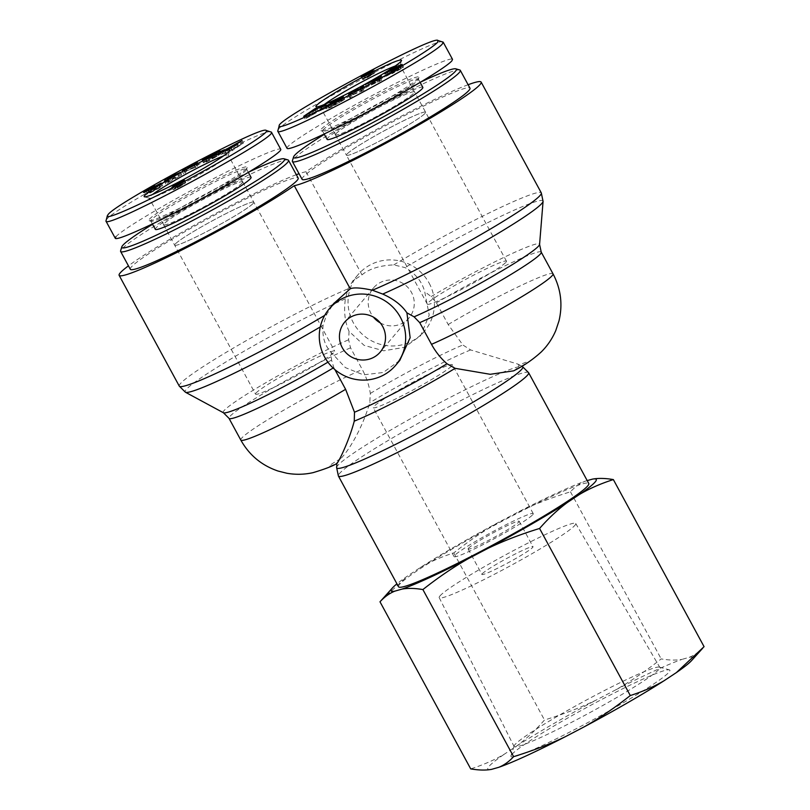 <?xml version="1.0" encoding="UTF-8"?>
<svg xmlns="http://www.w3.org/2000/svg" width="810" height="810" viewBox="0 0 810 810"><rect width="100%" height="100%" fill="white"/><g stroke="black" fill="none" stroke-linecap="round" stroke-linejoin="round"><path stroke-width="0.61" stroke-dasharray="4.05 3.04" d="M337.041 463.33L336.97 463.107A103.508 7.928 151.5 0 1 340.696 458.693C348.614 450.836 362.1 429.067 369.755 402.762L370.332 393.437C369.016 385.023 366.343 377.045 362.293 369.512L350.527 347.824L348.624 339.775L349.049 331.33L364.105 345.364L383.697 350.801L404.433 347.348L420.572 335.755L429.209 315.11L424.724 291.701L431.163 296.551L436.418 302.839L448.183 324.526L462.854 344.979L470.62 349.94L517.803 364.065L519.028 365.29A103.508 7.928 151.5 0 1 517.995 367.072A103.508 7.928 151.5 0 1 515.302 369.714L513.631 370.838M398.54 586.774A108.226 8.292 151.5 0 1 489.706 527.847A108.226 8.292 151.5 0 1 588.769 483.489M399.775 360.43L383.231 372.499L363.427 374.858L345.354 367.598L331.239 352.461C324.79 345.829 322.066 336.778 323.079 325.296L326.825 314.098L333.71 303.568M333.143 368.034A79.896 6.115 -28.5 0 0 333.831 367.629L331.543 360.045L331.239 352.461M333.831 367.629L334.905 369.613M468.109 84.726A108.226 8.292 151.5 0 0 306.008 171.74L361.999 274.853L352.816 280.888L348.168 288.785L345.404 298.819C343.653 311.161 344.868 322.005 349.049 331.33M361.999 274.853C369.228 268.819 379.819 265.508 393.761 264.9L405.03 267.583C415.398 273.405 421.959 281.445 424.724 291.701M451.95 365.695A45.036 3.453 -28.5 0 0 452.365 364.713A45.036 3.453 -28.5 0 0 411.146 383.171A45.036 3.453 -28.5 0 0 373.218 407.683A45.036 3.453 -28.5 0 0 410.609 391.291A45.036 3.453 -28.5 0 0 451.95 365.695M532.808 514.623A45.036 3.453 -28.5 0 0 533.233 513.641A45.036 3.453 -28.5 0 0 492.014 532.099A45.036 3.453 -28.5 0 0 454.076 556.622A45.036 3.453 -28.5 0 0 491.478 540.219A45.036 3.453 -28.5 0 0 532.808 514.623M506.048 262.156A45.036 3.453 -28.5 0 0 506.463 261.174A45.036 3.453 -28.5 0 0 465.244 279.632A45.036 3.453 -28.5 0 0 427.315 304.155A45.036 3.453 -28.5 0 0 464.707 287.752A45.036 3.453 -28.5 0 0 506.048 262.156M425.179 113.228A45.036 3.453 151.5 0 1 383.849 138.824A45.036 3.453 151.5 0 1 346.447 155.216A45.036 3.453 151.5 0 1 384.385 130.704A45.036 3.453 151.5 0 1 425.604 112.246A45.036 3.453 151.5 0 1 425.179 113.228M380.285 322.896A23.247 22.741 -139.9 0 0 409.009 317.925A23.247 22.741 -139.9 0 0 411.45 292.359A23.247 22.741 -139.9 0 0 373.461 287.965A23.247 22.741 -139.9 0 0 373.42 317.115M255.95 393.133A45.036 3.453 151.5 0 1 297.29 367.537A45.036 3.453 151.5 0 1 334.682 351.135A45.036 3.453 151.5 0 1 296.754 375.658A45.036 3.453 151.5 0 1 255.535 394.116A45.036 3.453 151.5 0 1 255.95 393.133M175.092 244.205A45.036 3.453 151.5 0 1 216.422 218.609A45.036 3.453 151.5 0 1 253.824 202.206A45.036 3.453 151.5 0 1 215.895 226.729A45.036 3.453 151.5 0 1 174.666 245.187A45.036 3.453 151.5 0 1 175.092 244.205M429.128 283.095A43.578 42.646 40.1 0 1 424.561 331.027A43.578 42.646 40.1 0 1 354.527 324.83A43.578 42.646 40.1 0 1 357.909 274.853A43.578 42.646 40.1 0 1 429.128 283.095M306.008 171.74A108.226 8.292 -28.5 0 0 299.052 173.715M296.328 174.697A108.226 8.292 -28.5 0 0 210.286 216.412A108.226 8.292 -28.5 0 0 128.446 265.842M253.388 203.199A45.026 3.453 151.5 0 1 212.068 228.785A45.026 3.453 151.5 0 1 174.677 245.177A45.026 3.453 151.5 0 1 212.605 220.664A45.026 3.453 151.5 0 1 253.814 202.216A45.026 3.453 151.5 0 1 253.388 203.199M242.332 182.827A45.026 3.453 151.5 0 1 201.012 208.413A45.026 3.453 151.5 0 1 163.62 224.815A45.026 3.453 151.5 0 1 201.538 200.303A45.026 3.453 151.5 0 1 242.757 181.845A45.026 3.453 151.5 0 1 242.332 182.827M152.574 224.279A92.613 7.087 151.5 0 1 249.308 171.831M287.995 159.935A95.519 7.31 -28.5 0 0 201.082 199.442A95.519 7.31 -28.5 0 0 120.609 250.827M130.309 269.274A95.519 7.31 151.5 0 1 210.752 217.262A95.519 7.31 151.5 0 1 298.191 178.119M251.059 177.339A54.472 4.171 -28.5 0 0 205.821 197.174A54.472 4.171 -28.5 0 0 155.824 228.136A54.472 4.171 -28.5 0 0 155.307 229.321M242.241 182.878A44.914 3.442 151.5 0 1 201.022 208.403A44.914 3.442 151.5 0 1 163.721 224.755A44.914 3.442 151.5 0 1 164.136 223.783A44.914 3.442 151.5 0 1 205.365 198.248A44.914 3.442 151.5 0 1 242.656 181.896A44.914 3.442 151.5 0 1 242.241 182.878M175.112 184.781L176.489 187.333L183.414 183.718L176.418 187.485L175.031 184.943M182.382 181.815L182.098 181.045M171.963 187.312L173.31 189.783L179.941 186.523L183.202 184.174L174.231 188.517L180.751 184.508C184.639 182.452 186.219 181.916 185.49 182.898L182.371 185.277L173.31 189.834L171.923 187.282M184.356 179.871L185.743 182.422L184.103 180.346M172.753 186.178L174.14 188.72L172.975 186.189M182.048 182.048L183.202 184.174M178.645 184.123L179.941 186.523M174.727 186.199L176.003 188.538M174.292 186.411L175.486 188.619M234.09 145.861L235.325 148.129L241.086 144.312L232.156 149.323L235.325 148.129M239.831 142.003L241.086 144.312M236.277 143.704L237.664 146.245M230.931 147.076L232.156 149.323M223.135 151.045L224.512 153.596L243.395 143.087L231.933 150.792L234.07 148.969L230.151 150.437L224.512 153.596M221.819 151.541L223.206 154.082M228.774 147.896L230.151 150.437M232.845 146.711L234.07 148.969M229.139 148.777L230.526 151.328M230.546 148.25L231.933 150.792M242.008 140.535L243.395 143.087M240.833 141.335L242.058 143.583M215.632 153.981L216.817 156.148L212.098 158.466L219.824 154.437L209.041 160.765C203.958 163.225 202.561 163.569 204.839 161.818L216.989 154.831L221.231 153.333L219.054 154.467L217.799 151.693M210.711 155.915L212.098 158.466M214.073 154.862L215.359 157.231L216.817 156.148M207.907 156.674L209.294 159.216L207.107 160.694C205.274 162.121 206.185 161.929 209.851 160.137L215.359 157.231M205.72 158.142L207.107 160.694L206.094 161.646L204.707 159.094M217.677 151.915L219.054 154.467L209.294 159.216M219.844 150.792L221.231 153.333L220.047 150.468M202.368 160.35L203.745 162.891L204.839 161.818L203.836 159.965M215.531 154.052L216.918 156.593M218.437 151.895L219.824 154.437M211.734 155.419L213.02 157.778M148.746 190.471L150.123 193.013L159.985 187.029L145.911 194.663L144.899 194.947L143.512 192.405M147.835 190.492L149.121 192.861L161.625 185.986C163.509 185.237 162.921 185.824 159.864 187.758L150.123 193.013M160.501 183.9L161.625 185.986L162.719 185.692L161.332 183.141M153.272 186.786L154.659 189.327L149.121 192.861M145.699 191.211L147.076 193.752L147.582 193.62L146.316 191.292M154.923 185.743L156.31 188.285L154.659 189.327M144.534 192.122L145.911 194.663C144.129 195.372 144.737 194.795 147.703 192.932L156.31 188.285M148.949 189.884L150.326 192.426M155.388 186.148L156.775 188.7M159.185 184.326L160.562 186.867L159.985 187.029L158.608 184.477M150.488 189.672L151.743 191.99M172.844 176.114L174.14 178.504L168.419 180.873L168.369 181.804L174.14 178.504M167.194 178.615L168.581 181.136L167.204 178.595M167.073 179.415L168.369 181.804M166.799 180.134L168.186 182.685L165.807 184.042L166.657 181.683L181.683 174.96L168.186 182.685M164.42 181.491L165.807 184.042M166.951 179.486L168.338 182.027M174.069 175.416L175.446 177.957M177.744 173.877L179.121 176.418M180.306 172.409L181.683 174.96M167.852 178.008L169.098 180.296M166.05 180.559L166.657 181.683M184.477 170.171L185.865 172.722L183.607 173.927L184.528 171.659L195.615 167.133L196.344 165.351L198.612 164.147L197.68 166.404L186.594 170.94L185.865 172.722M182.22 171.376L183.607 173.927M185.206 168.389L186.594 170.94M193.873 165.159L195.261 167.7M196.303 163.863L197.68 166.404M197.225 161.595L198.612 164.147M195.716 164.177L196.344 165.351M194.4 164.875L195.615 167.133M185.763 168.186L186.948 170.363M183.89 170.485L184.528 171.659M224.512 149.688L225.899 152.229L220.958 154.437L225.899 152.229M219.581 151.885L220.958 154.437M226.03 148.716L227.407 151.257M221.221 151.156L222.466 153.465M151.328 219.864A54.472 4.171 -28.5 0 0 150.822 221.049A54.472 4.171 -28.5 0 0 151.116 221.251A54.472 4.171 -28.5 0 0 200.688 198.723A54.472 4.171 -28.5 0 0 246.584 169.422A54.472 4.171 -28.5 0 0 246.574 169.057A54.472 4.171 -28.5 0 0 201.336 188.902A54.472 4.171 -28.5 0 0 151.328 219.864M149.374 219.247A55.931 4.283 151.5 0 1 202.601 186.462A55.931 4.283 151.5 0 1 247.171 167.457A55.931 4.283 151.5 0 1 200.05 197.549A55.931 4.283 151.5 0 1 149.151 220.674A55.931 4.283 151.5 0 1 149.374 219.247M115.901 236.783C121.034 230.536 160.046 206.925 201.801 184.781C243.577 162.587 279.43 146.468 280.736 149.293M270.915 131.838C266.004 126.492 113.592 207.816 106.525 219.581L105.928 220.543M223.378 156.006A45.026 3.453 151.5 0 1 228.238 155.115A45.026 3.453 151.5 0 1 228.248 155.409A45.026 3.453 151.5 0 1 190.32 179.628A45.026 3.453 151.5 0 1 149.354 198.248A45.026 3.453 151.5 0 1 149.111 198.075A45.026 3.453 151.5 0 1 149.526 197.093A45.026 3.453 151.5 0 1 152.513 194.491M346.882 154.234A45.026 3.453 151.5 0 1 388.203 128.638A45.026 3.453 151.5 0 1 425.594 112.246A45.026 3.453 151.5 0 1 387.676 136.758A45.026 3.453 151.5 0 1 346.457 155.216A45.026 3.453 151.5 0 1 346.882 154.234M335.826 133.863A45.026 3.453 151.5 0 1 377.146 108.277A45.026 3.453 151.5 0 1 414.538 91.884A45.026 3.453 151.5 0 1 376.609 116.397A45.026 3.453 151.5 0 1 335.401 134.845A45.026 3.453 151.5 0 1 335.826 133.863M324.354 134.318A92.613 7.087 151.5 0 1 421.089 81.871M459.776 69.974A95.519 7.31 -28.5 0 0 377.743 106.839A95.519 7.31 -28.5 0 0 293.301 159.408A95.519 7.31 -28.5 0 0 292.39 160.856M302.089 179.304A95.519 7.31 151.5 0 1 302.981 177.228A95.519 7.31 151.5 0 1 390.653 122.938A95.519 7.31 151.5 0 1 469.972 88.158M422.84 87.369A54.472 4.171 -28.5 0 0 377.602 107.203A54.472 4.171 -28.5 0 0 327.604 138.166A54.472 4.171 -28.5 0 0 327.098 139.36M335.917 133.812A44.914 3.442 151.5 0 1 377.146 108.287A44.914 3.442 151.5 0 1 414.436 91.935A44.914 3.442 151.5 0 1 414.021 92.917A44.914 3.442 151.5 0 1 372.802 118.432A44.914 3.442 151.5 0 1 335.502 134.794A44.914 3.442 151.5 0 1 335.917 133.812M370.737 72.404L371.942 74.631L365.026 78.236L371.942 74.631L370.646 71.928M363.639 75.684L365.026 78.236L363.579 75.826M373.754 69.63L375.131 72.181L365.239 77.78L374.2 73.437L367.689 77.456C363.801 79.501 362.222 80.038 362.951 79.056L370.828 73.973L375.131 72.181L373.744 69.579M361.311 76.99L362.698 79.532L361.817 76.98M372.914 70.693L374.301 73.234L372.823 70.885M363.953 75.411L365.239 77.78M367.112 72.89L368.499 75.441M371.051 70.865L372.438 73.416M371.567 70.794L372.954 73.335M311.728 111.284L313.116 113.835L307.354 117.653L316.285 112.641L313.116 113.835M306.048 115.243L307.354 117.653M309.481 113.329L310.777 115.709M314.999 110.261L316.285 112.641M322.643 105.999L323.929 108.368L325.235 107.872L305.046 118.878L316.507 111.162L317.915 110.636L314.371 112.995L323.929 108.368M323.848 105.33L325.235 107.872M316.993 109.147L318.279 111.517M313.156 110.747L314.371 112.995M316.528 108.084L317.915 110.636M315.282 108.915L316.507 111.162M303.669 116.326L305.046 118.878M305.005 115.83L306.382 118.371M330.338 103.447L331.624 105.806L336.342 103.498L328.617 107.517L339.4 101.189C344.473 98.739 345.87 98.385 343.592 100.136L331.452 107.122L327.21 108.621L329.376 107.487L327.878 105.178M334.965 100.946L336.342 103.498M331.695 102.181L333.082 104.733L331.624 105.806M337.871 100.399L339.147 102.738L341.334 101.27C343.167 99.832 342.255 100.025 338.58 101.827L333.082 104.733M340.119 99.022L341.334 101.27L342.346 100.319L340.959 97.767M327.999 104.946L329.376 107.487L339.147 102.738M325.995 106.383L327.007 108.945L325.62 106.404M343.308 96.511L344.695 99.063L343.592 100.136L342.215 97.595M330.338 103.194L331.523 105.361M327.23 104.966L328.617 107.517M334.034 101.635L335.421 104.176M396.93 66.39L398.317 68.941L388.446 74.935L403.542 67.007L402.165 64.466M397.933 66.552L399.32 69.093L386.805 75.978C384.922 76.717 385.509 76.13 388.567 74.196L398.317 68.941M385.428 73.426L386.805 75.978L385.722 76.272L384.345 73.72M392.516 70.308L393.781 72.627L399.32 69.093M399.978 65.661L401.355 68.202L400.859 68.344L399.482 65.792M390.754 71.128L392.131 73.669L393.781 72.627M401.375 65.164L402.529 67.291C404.301 66.582 403.704 67.159 400.727 69.032L392.131 73.669M396.829 67.169L398.105 69.528M390.39 70.905L391.665 73.264M386.492 72.546L387.868 75.087L388.446 74.935L387.19 72.617M395.31 67.422L396.697 69.964M373.076 81.192L374.301 83.45L380.011 81.081L380.062 80.149L374.301 83.45M379.141 78.448L380.062 80.149M379.647 78.155L380.255 79.279L382.634 77.912L381.773 80.271L366.748 86.994L380.255 79.279M381.247 75.37L382.634 77.912M379.262 78.378L380.103 79.927M371.77 81.739L372.995 83.997M368.094 83.298L369.309 85.536M365.371 84.453L366.748 86.994M377.966 79.117L379.343 81.668M380.396 77.73L381.773 80.271M361.938 88.067L362.576 89.242L364.834 88.037L363.913 90.305L352.816 94.831L352.087 96.613L349.829 97.818L350.76 95.55L361.847 91.024L362.576 89.242M363.457 85.485L364.834 88.037M360.622 88.766L361.847 91.024M351.996 92.077L353.18 94.254M350.123 94.375L350.76 95.55M348.452 95.266L349.829 97.818M350.71 94.061L352.087 96.613M351.439 92.279L352.816 94.831M360.106 89.049L361.483 91.591M362.526 87.753L363.913 90.305M321.286 107.416L322.542 109.725L327.473 107.517L322.542 109.725M326.096 104.976L327.473 107.517M319.646 108.155L321.033 110.697M324.587 105.948L325.964 108.499M417.839 80.281A54.472 4.171 -28.5 0 0 418.365 79.451A54.472 4.171 -28.5 0 0 418.355 79.097A54.472 4.171 -28.5 0 0 368.489 101.422A54.472 4.171 -28.5 0 0 322.603 131.088A54.472 4.171 -28.5 0 0 322.896 131.291A54.472 4.171 -28.5 0 0 369.684 110.261A54.472 4.171 -28.5 0 0 417.839 80.281M418.416 78.347A55.931 4.283 151.5 0 1 368.965 109.127A55.931 4.283 151.5 0 1 320.932 130.714A55.931 4.283 151.5 0 1 367.74 100.055A55.931 4.283 151.5 0 1 418.952 77.497A55.931 4.283 151.5 0 1 418.416 78.347M287.054 148.301C285.09 145.618 322.491 122.239 366.788 98.445C411.065 74.611 451.271 56.275 452.517 59.343M442.776 41.928C438.716 35.62 274.853 123.697 277.779 130.612M395.158 66.045A45.026 3.453 151.5 0 1 400.018 65.154A45.026 3.453 151.5 0 1 400.029 65.448A45.026 3.453 151.5 0 1 399.603 66.136A45.026 3.453 151.5 0 1 359.802 90.902A45.026 3.453 151.5 0 1 321.135 108.287A45.026 3.453 151.5 0 1 320.892 108.115A45.026 3.453 151.5 0 1 324.294 104.52M514.876 744.724A82.903 6.348 -28.5 0 0 514.097 745.969A82.903 6.348 -28.5 0 0 514.097 746.526A82.903 6.348 -28.5 0 0 589.994 712.557A82.903 6.348 -28.5 0 0 659.816 667.41A82.903 6.348 -28.5 0 0 659.35 667.106A82.903 6.348 -28.5 0 0 588.08 699.151A82.903 6.348 -28.5 0 0 514.876 744.724M511.819 754.505A90.396 6.925 151.5 0 1 591.634 704.811A90.396 6.925 151.5 0 1 669.344 669.86A90.396 6.925 151.5 0 1 593.72 719.422A90.396 6.925 151.5 0 1 510.958 755.851A90.396 6.925 151.5 0 1 511.819 754.505M439.931 595.968A77.679 5.954 151.5 0 1 511.161 551.853A77.679 5.954 151.5 0 1 575.738 523.513A77.679 5.954 151.5 0 1 510.32 565.815A77.679 5.954 151.5 0 1 439.202 597.648A77.679 5.954 151.5 0 1 439.931 595.968M615.671 689.877A116.761 8.94 151.5 0 1 682.04 659.37C676.137 660.433 669.181 660.282 661.183 658.905C645.803 671.024 630.636 681.352 615.671 689.877L596.049 700.154C580.497 707.606 563.314 714.228 544.502 720.009C535.41 730.337 526.186 738.963 516.831 745.899L504.427 754.12C494.485 759.972 483.246 764.893 470.711 768.882M704.072 646.674C699.516 651.635 694.575 655.179 689.249 657.315L682.04 659.37M689.249 657.315A116.761 8.94 151.5 0 1 691.619 660.535M490.911 769.47A116.761 8.94 151.5 0 1 504.427 754.12M516.831 745.899A116.761 8.94 151.5 0 1 596.049 700.154M468.393 548.36A29.059 2.228 -28.5 0 0 468.119 548.998A29.059 2.228 -28.5 0 0 492.247 538.417A29.059 2.228 -28.5 0 0 518.916 521.903A29.059 2.228 -28.5 0 0 519.19 521.265A29.059 2.228 -28.5 0 0 495.062 531.846A29.059 2.228 -28.5 0 0 468.393 548.36M482.213 573.814A29.059 2.228 151.5 0 1 508.882 557.31A29.059 2.228 151.5 0 1 533.01 546.73A29.059 2.228 151.5 0 1 508.538 562.545A29.059 2.228 151.5 0 1 481.94 574.452A29.059 2.228 151.5 0 1 482.213 573.814M381.378 600.25L407.663 575.91A116.761 8.94 -28.5 0 0 396.94 583.818M420.066 567.688C430.009 561.836 441.248 556.915 453.782 552.916C469.152 540.797 484.329 530.479 499.294 521.944A116.761 8.94 -28.5 0 0 420.066 567.688L407.663 575.91M518.906 511.667C534.458 504.215 551.64 497.603 570.463 491.812C575.019 486.85 579.96 483.307 585.286 481.17A116.761 8.94 -28.5 0 0 518.906 511.667L499.294 521.944M592.495 479.115L593.163 478.993M585.286 481.17L587.21 480.613M570.463 491.812L661.183 658.905M453.782 552.916L544.502 720.009M336.606 467.512A105.877 8.11 151.5 0 1 425.868 410.275A105.877 8.11 151.5 0 1 522.47 366.586M528.616 372.701A108.226 8.292 -28.5 0 0 429.543 417.059A108.226 8.292 -28.5 0 0 338.388 475.986M470.62 349.94A82.245 6.298 -28.5 0 0 369.755 402.762M240.793 440.033A79.896 6.115 151.5 0 1 283.824 410.133A79.896 6.115 151.5 0 1 362.293 369.512M340.696 458.693A14.529 1.114 -28.5 0 0 329.478 465.801A14.529 1.114 -28.5 0 0 336.97 463.107M370.332 393.437A79.896 6.115 151.5 0 1 462.854 344.979M515.302 369.714A14.529 1.114 -28.5 0 0 526.52 362.607A14.529 1.114 -28.5 0 0 519.028 365.29M448.183 324.526A79.896 6.115 151.5 0 1 553.007 273.81M350.527 347.824A79.896 6.115 -28.5 0 0 272.049 388.446A79.896 6.115 -28.5 0 0 229.017 418.345M331.543 360.045A82.245 6.298 151.5 0 1 327.939 362.181M223.428 412.756A82.245 6.298 151.5 0 1 266.075 382.573A82.245 6.298 151.5 0 1 348.624 339.775M345.404 298.819A105.877 8.11 -28.5 0 0 239.527 353.859A105.877 8.11 -28.5 0 0 185.429 392.232M320.274 326.946A105.877 8.11 -28.5 0 0 323.079 325.296M431.163 296.551A82.245 6.298 151.5 0 1 503.729 257.479A82.245 6.298 151.5 0 1 539.581 244.397M541.232 252.133A79.896 6.115 -28.5 0 0 436.418 302.839M543.075 201.356A105.877 8.11 -28.5 0 0 405.03 267.583M393.761 264.9A108.226 8.292 151.5 0 1 489.544 212.767A108.226 8.292 151.5 0 1 541.293 192.881M326.825 314.098A108.226 8.292 151.5 0 1 324.709 315.373M179.283 386.127A108.226 8.292 151.5 0 1 240.61 343.885A108.226 8.292 151.5 0 1 348.168 288.785M179.131 182.26L180.519 184.812M177.977 183.87L179.283 186.27M176.226 185.429L177.603 187.981M180.994 182.736L182.371 185.277M179.445 182.098L180.751 184.508M177.137 184.315L178.524 186.867M176.722 185.166L178.028 187.576M237.34 143.684L238.575 145.962M208.575 157.768L209.851 160.137M214.731 152.938L216.108 155.48M215.703 152.472L216.989 154.831M207.654 158.223L209.041 160.765M158.487 185.206L159.864 187.758M155.236 186.239L156.522 188.588M147.714 189.793L149.091 192.334M146.438 190.593L147.703 192.932M157.17 186.006L158.456 188.365M169.401 177.36L170.788 179.911M366.616 74.743L367.922 77.153M367.781 73.143L369.158 75.684M369.532 71.574L370.828 73.973M364.814 74.378L366.059 76.677M366.302 74.905L367.689 77.456M368.621 72.708L369.917 75.097M369.026 71.837L370.403 74.378M308.478 113.451L309.865 116.002M337.203 99.276L338.58 101.827M331.037 104.095L332.323 106.474M330.065 104.581L331.452 107.122M338.124 98.84L339.4 101.189M387.312 71.877L388.567 74.196M390.531 70.824L391.918 73.366M398.064 67.27L399.34 69.62M399.35 66.481L400.727 69.032M388.608 71.047L389.985 73.599M376.417 79.775L377.652 82.043M517.803 364.065L521.822 366.231M533.233 513.641L452.365 364.713M454.076 556.622L373.218 407.683M506.463 261.174L414.538 91.884M427.315 304.155L346.447 155.216M373.461 287.965L344.695 322.096M409.009 317.925L380.244 352.046M163.62 224.815L255.535 394.116M242.757 181.845L334.682 351.135M357.909 274.853L352.826 280.898M424.561 331.027L420.572 335.755M167.184 178.433L168.571 180.984M246.584 169.422L247.171 167.457M151.116 221.251L149.151 220.674M150.822 221.049L152.412 223.985M246.574 169.057L248.376 172.388M228.248 155.409L229.726 150.518M149.354 198.248L144.443 196.82M242.656 181.896L228.238 155.115M163.721 224.755L149.111 198.075M335.401 134.845L346.457 155.216M378.483 78.428L379.87 80.98M418.365 79.451L418.952 77.497M322.896 131.291L320.932 130.714M322.603 131.088L324.192 134.014M418.355 79.097L420.157 82.428M400.029 65.448L401.507 60.547M321.135 108.287L316.224 106.859M414.436 91.935L400.018 65.154M335.502 134.794L320.892 108.115M514.097 745.969L510.958 755.851M659.35 667.106L669.344 669.86M439.202 597.648L514.097 746.526M575.738 523.513L659.816 667.41M468.119 548.998L481.94 574.452M519.19 521.265L533.01 546.73"/><path stroke-width="1.21" d="M334.905 369.613L345.607 389.316L354.486 412.229L354.253 421.149C348.513 443.151 336.697 465.578 336.97 463.107M337.051 463.32L337.041 463.33C333.274 465.882 325.286 468.99 313.085 472.645C304.489 474.579 295.761 474.792 286.902 473.263L278.043 471.035C261.66 465.456 249.237 455.119 240.793 440.033L229.017 418.345A79.896 6.115 -28.5 0 0 333.143 368.034M419.722 322.643A79.896 6.115 -28.5 0 0 498.19 282.022A79.896 6.115 -28.5 0 0 541.232 252.133L553.007 273.81C560.885 288.765 562.879 304.479 558.981 320.942L555.761 330.581C552.268 338.732 547.438 345.85 541.262 351.945C532.798 359.65 523.594 365.948 513.631 370.838L490.222 374.301L455.119 368.327L447.009 363.781C440.802 358.334 435.638 351.854 431.497 344.331L419.722 322.643L414.082 316.821L406.914 312.832L410.154 337.719L399.775 360.43L395.796 365.158A43.578 42.646 -139.9 0 0 400.363 317.226A43.578 42.646 -139.9 0 0 329.143 308.985A43.578 42.646 -139.9 0 0 325.762 358.962A43.578 42.646 -139.9 0 0 395.796 365.158M587.756 485.848A108.226 8.292 151.5 0 1 488.42 547.357A108.226 8.292 151.5 0 1 398.54 586.774L338.388 475.986A108.226 8.292 -28.5 0 0 428.267 436.57A108.226 8.292 -28.5 0 0 527.604 375.06A108.226 8.292 -28.5 0 0 528.616 372.701L588.769 483.489A108.226 8.292 151.5 0 1 587.756 485.848M406.914 312.832C401.851 305.299 393.792 299.042 382.715 294.06L372.418 290.223C361.068 287.763 353.676 287.277 350.244 288.795L294.263 185.682A108.226 8.292 151.5 0 0 400.758 135.098A108.226 8.292 151.5 0 0 481.14 82.093L541.293 192.881A108.226 8.292 151.5 0 1 479.976 235.123A108.226 8.292 151.5 0 1 372.418 290.223M468.109 84.726A108.226 8.292 151.5 0 1 481.14 82.093M382.684 326.491A23.247 22.741 40.1 0 1 380.244 352.046A23.247 22.741 40.1 0 1 347.814 354.466A23.247 22.741 40.1 0 1 344.695 322.096A23.247 22.741 40.1 0 1 382.684 326.491M373.42 317.115A23.247 22.741 -139.9 0 0 380.285 322.896M333.71 303.568L350.244 288.795M299.052 173.715A108.226 8.292 -28.5 0 0 296.328 174.697M128.446 265.842A108.226 8.292 -28.5 0 0 119.131 275.339A108.226 8.292 -28.5 0 0 189.267 246.25A108.226 8.292 -28.5 0 0 294.263 185.682M249.308 171.831A92.613 7.087 151.5 0 1 284.077 158.79A92.613 7.087 151.5 0 1 283.713 161.16A92.613 7.087 151.5 0 1 195.585 215.45A92.613 7.087 151.5 0 1 121.783 246.908A92.613 7.087 151.5 0 1 152.574 224.279M121.783 246.908L120.609 250.827A95.519 7.31 -28.5 0 0 120.629 251.454A95.519 7.31 -28.5 0 0 199.948 216.665A95.519 7.31 -28.5 0 0 287.621 162.385A95.519 7.31 -28.5 0 0 288.512 160.299A95.519 7.31 -28.5 0 0 287.995 159.935L284.077 158.79M288.512 160.299L298.191 178.119A95.519 7.31 151.5 0 1 297.29 180.205A95.519 7.31 151.5 0 1 209.618 234.485A95.519 7.31 151.5 0 1 130.309 269.274L120.629 251.454M152.412 223.985L155.307 229.321A54.472 4.171 -28.5 0 0 200.546 209.486A54.472 4.171 -28.5 0 0 250.553 178.524A54.472 4.171 -28.5 0 0 251.059 177.339L248.376 172.388M175.112 184.781L182.037 181.177L179.131 182.26L175.213 185.277M182.382 181.815L182.098 181.045L182.483 181.744M171.923 187.282L178.565 183.971L181.815 181.632L172.854 185.976L179.364 181.956C183.262 179.901 184.842 179.374 184.103 180.346L180.994 182.736L171.963 187.312M239.709 141.76L230.769 146.772L239.831 142.003M223.135 151.045L242.008 140.535L230.546 148.25L229.139 148.777L232.683 146.418L223.135 151.045M217.677 151.915L205.72 158.142C203.887 159.57 204.808 159.388 208.474 157.585L218.437 151.895L207.654 158.223C202.581 160.674 201.184 161.028 203.462 159.266L215.612 152.28L219.844 150.792L217.87 151.824M205.72 158.142L204.93 159.499M202.368 160.35L203.462 159.266L203.836 159.965M150.356 189.449L158.608 184.477L144.534 192.122C142.752 192.831 143.35 192.253 146.327 190.38L154.923 185.743L147.744 190.32L160.248 183.435C162.132 182.685 161.544 183.283 158.487 185.206L150.488 189.672M160.501 183.9L160.248 183.435L161.332 183.141M144.534 192.122L143.512 192.405M159.368 184.66L158.608 184.477M166.992 179.263L172.763 175.962L167.042 178.332L167.073 179.415M166.799 180.134L164.42 181.491L165.28 179.142L167.71 177.744L180.306 172.409L166.799 180.134M165.28 179.142L166.05 180.559M184.477 170.171L182.22 171.376L183.141 169.108L194.238 164.582L194.967 162.8L197.225 161.595L196.303 163.863L185.206 168.389L184.477 170.171M194.967 162.8L195.716 164.177M183.141 169.108L183.89 170.485M224.512 149.688L219.581 151.885L224.512 149.688M107.943 214.792C114.018 203.938 261.954 124.993 266.105 130.41C271.735 130.936 237.694 152.624 194.775 175.871C148.048 201.326 104.368 221.15 107.376 215.703L107.943 214.792M144.636 195.575A48.671 3.726 -28.5 0 0 144.443 196.82A48.671 3.726 -28.5 0 0 188.72 176.691A48.671 3.726 -28.5 0 0 229.726 150.518A48.671 3.726 -28.5 0 0 190.947 167.042A48.671 3.726 -28.5 0 0 144.636 195.575M271.391 132.091L280.736 149.303C282.7 151.976 245.298 175.365 201.001 199.149C156.725 222.983 116.518 241.329 115.273 238.261L115.901 236.783M107.376 215.703L105.968 221.019C104.591 230.769 280.452 136.222 271.309 132.121L266.105 130.41M152.513 194.491A45.026 3.453 151.5 0 1 187.029 173.563A45.026 3.453 151.5 0 1 223.378 156.006M421.089 81.871A92.613 7.087 151.5 0 1 455.858 68.83A92.613 7.087 151.5 0 1 378.351 119.597A92.613 7.087 151.5 0 1 293.564 156.948A92.613 7.087 151.5 0 1 294.445 155.53A92.613 7.087 151.5 0 1 324.354 134.318M293.564 156.948L292.39 160.856A95.519 7.31 -28.5 0 0 292.41 161.484A95.519 7.31 -28.5 0 0 379.839 122.34A95.519 7.31 -28.5 0 0 460.293 70.338A95.519 7.31 -28.5 0 0 459.776 69.974L455.858 68.83M460.293 70.338L469.972 88.158A95.519 7.31 151.5 0 1 389.519 140.16A95.519 7.31 151.5 0 1 302.089 179.304L292.41 161.484M324.192 134.014L327.098 139.36A54.472 4.171 -28.5 0 0 372.337 119.526A54.472 4.171 -28.5 0 0 422.334 88.553A54.472 4.171 -28.5 0 0 422.84 87.369L420.157 82.428M370.737 72.404L367.781 73.143L363.639 75.684L370.858 72.323M363.852 75.229L372.823 70.885L366.302 74.905C362.414 76.96 360.835 77.497 361.564 76.515L369.451 71.432L373.754 69.63L367.112 72.89L363.953 75.411M361.311 76.99L361.817 76.98M305.967 115.101L314.908 110.089L311.728 111.284L306.048 115.243M322.542 105.816L303.669 116.326L315.12 108.611L316.528 108.084L312.994 110.444L322.643 105.999M330.136 102.819L338.013 98.638C343.096 96.188 344.493 95.843 342.215 97.595L330.065 104.581L325.833 106.07L339.957 98.719C341.79 97.291 340.868 97.473 337.203 99.276L330.338 103.194M340.119 99.022L340.959 97.767L341.243 98.283M327.999 104.946L328.07 105.533M343.308 96.511L342.215 97.595M390.288 70.713L401.142 64.739C402.924 64.041 402.327 64.618 399.35 66.481L390.754 71.128L397.933 66.552L385.428 73.426C383.545 74.176 384.132 73.589 387.19 71.655L396.93 66.39L388.608 71.047L387.069 72.384L390.39 70.905M385.428 73.426L384.345 73.72M400.15 65.974L399.482 65.792M401.375 65.164L402.165 64.466M386.664 72.87L387.19 72.617M378.634 78.54L378.685 77.608L372.914 80.899L378.716 78.691M378.685 77.608L379.141 78.448M378.867 76.727L381.247 75.37L380.396 77.73L365.371 84.453L378.867 76.727L379.647 78.155M378.726 77.385L379.262 78.378M361.189 86.69L363.457 85.485L362.526 87.753L351.439 92.279L350.71 94.061L348.452 95.266L349.373 92.998L360.47 88.472L361.189 86.69L361.938 88.067M349.373 92.998L350.123 94.375M321.155 107.183L326.096 104.976L321.286 107.416M437.734 42.08C433.714 47.193 402.823 66.268 366.535 85.911C320.284 111.142 276.423 131.068 279.197 125.783C275.856 119.505 434.423 34.273 437.926 40.5L437.734 42.08M401.041 61.287A48.671 3.726 -28.5 0 0 401.507 60.547A48.671 3.726 -28.5 0 0 356.947 80.18A48.671 3.726 -28.5 0 0 316.224 106.859A48.671 3.726 -28.5 0 0 358.02 88.067A48.671 3.726 -28.5 0 0 401.041 61.287M443.171 42.12L452.517 59.343L451.889 60.821C446.755 67.058 407.744 90.68 365.988 112.823C324.213 135.017 288.36 151.126 287.054 148.301L277.708 131.078M279.197 125.783L277.789 131.048C275.997 140.282 435.102 55.86 442.574 43.588L443.131 42.15L437.926 40.5M324.294 104.52A45.026 3.453 151.5 0 1 358.81 83.602A45.026 3.453 151.5 0 1 395.158 66.045M702.695 648.223L691.619 660.535A116.761 8.94 151.5 0 1 676.411 672.563L704.072 646.674L613.352 479.581C600.828 483.58 589.589 488.501 579.646 494.353A116.761 8.94 -28.5 0 0 593.062 479.014A116.761 8.94 -28.5 0 0 592.495 479.115C598.398 478.052 605.353 478.204 613.352 479.581M663.997 680.785A116.761 8.94 151.5 0 1 584.779 726.529C599.744 717.994 614.912 707.667 630.291 695.547C642.826 691.558 654.055 686.637 663.997 680.785L676.411 672.563M565.157 736.796A116.761 8.94 151.5 0 1 498.788 767.303C504.103 765.167 509.044 761.613 513.611 756.662C532.423 750.87 549.605 744.248 565.157 736.796L584.779 726.529M396.94 583.818A116.761 8.94 -28.5 0 0 392.455 587.928A116.761 8.94 -28.5 0 0 394.814 591.148C389.499 593.295 384.558 596.838 379.991 601.8L470.711 768.882C478.72 770.259 485.676 770.421 491.579 769.358L498.788 767.303M491.012 769.46L491.579 769.358A116.761 8.94 151.5 0 1 491.012 769.46A116.761 8.94 151.5 0 1 490.911 769.47M567.243 502.575C557.887 509.5 548.664 518.137 539.571 528.464C520.759 534.246 503.577 540.867 488.025 548.319A116.761 8.94 -28.5 0 0 567.243 502.575L579.646 494.353M468.403 558.596C453.438 567.121 438.261 577.449 422.891 589.569C414.882 588.192 407.936 588.04 402.033 589.093A116.761 8.94 -28.5 0 0 468.403 558.596L488.025 548.319M379.991 601.8L392.455 587.928M587.21 480.613L592.495 479.115M402.033 589.093L394.814 591.148M422.891 589.569L513.611 756.662M539.571 528.464L630.291 695.547M521.822 366.231L522.47 366.586A105.877 8.11 151.5 0 1 521.792 369.188A105.877 8.11 151.5 0 1 422.293 430.606A105.877 8.11 151.5 0 1 336.606 467.512L338.388 475.986M354.253 421.149A82.245 6.298 -28.5 0 0 455.119 368.327M447.009 363.781A79.896 6.115 151.5 0 1 354.486 412.229M345.607 389.316A79.896 6.115 151.5 0 1 240.793 440.033M553.007 273.81A79.896 6.115 151.5 0 1 509.966 303.709A79.896 6.115 151.5 0 1 431.497 344.331M327.939 362.181A82.245 6.298 151.5 0 1 223.428 412.756L185.429 392.232A105.877 8.11 -28.5 0 0 320.274 326.946M541.232 252.133L539.581 244.397A82.245 6.298 151.5 0 1 493.3 275.957A82.245 6.298 151.5 0 1 414.082 316.821M382.715 294.06A105.877 8.11 -28.5 0 0 484.309 241.512A105.877 8.11 -28.5 0 0 543.075 201.356L539.581 244.397M324.709 315.373A108.226 8.292 151.5 0 1 179.283 386.127L119.131 275.339M522.47 366.586L528.616 372.701M336.94 463.371L336.606 467.512M229.017 418.345L223.428 412.756M541.293 192.881L543.075 201.356M185.429 392.232L179.283 386.127M334.236 302.95L329.143 308.985M115.273 238.261L105.928 221.049"/></g></svg>
